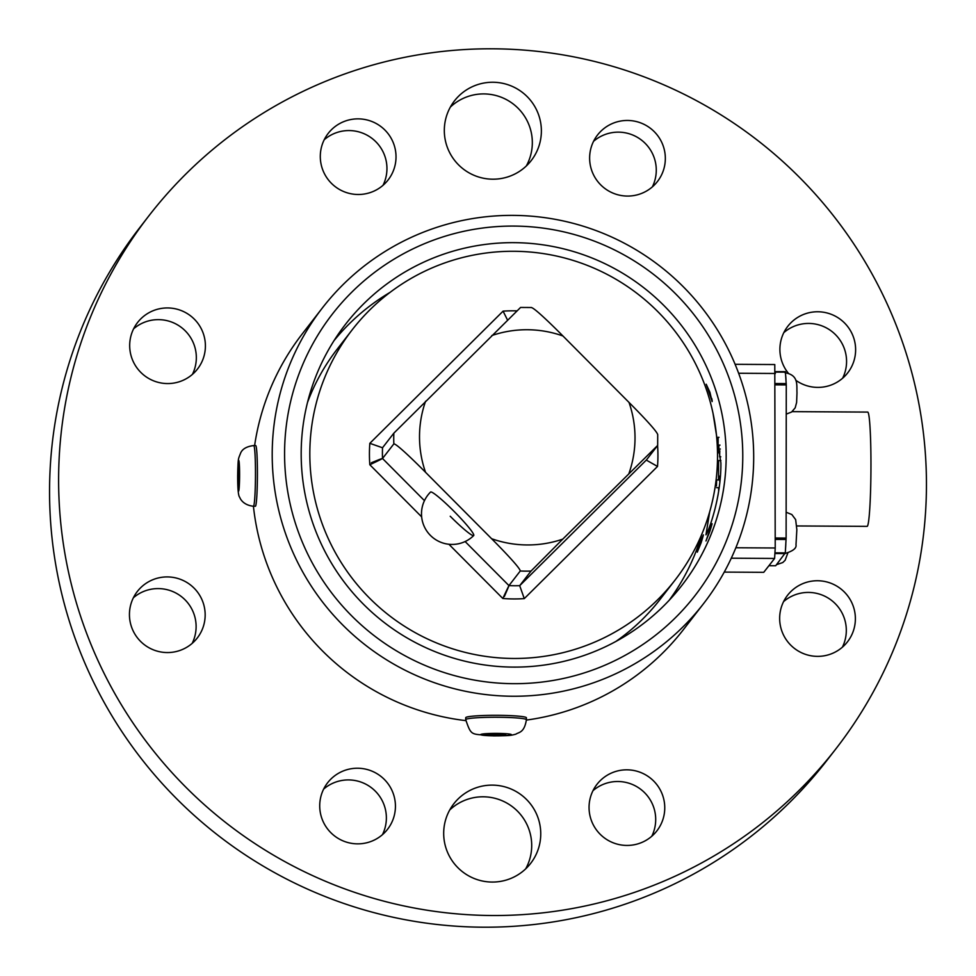 <?xml version="1.0" encoding="UTF-8"?>
<svg xmlns="http://www.w3.org/2000/svg" width="976" height="976" viewBox="0 0 976 976"><rect width="100%" height="100%" fill="white"/><g stroke="black" fill="none" stroke-linecap="round" stroke-linejoin="round"><path stroke-width="1.46" d="M669.085 600.399A212.036 210.938 37.8 0 0 701.866 534.092M712.992 413.129L720.898 462.929C721.252 498.651 707.978 532.701 705.953 534.824L709.711 511.717M726.168 456.134A212.902 211.804 -142.2 0 1 681.943 585.319A212.902 211.804 -142.2 0 1 445.032 655.384A212.902 211.804 -142.2 0 1 301.181 453.633A212.902 211.804 -142.2 0 1 345.406 324.435A212.902 211.804 -142.2 0 1 582.318 254.382A212.902 211.804 -142.2 0 1 726.168 456.134M671.342 597.946A212.902 211.804 37.8 0 0 676.612 589.504M697.328 552.135L700.012 544.218C704.013 532.725 704.367 532.262 701.085 542.827L697.291 552.16M703.391 534.885L701.085 542.827M706.014 540.924L708.698 533.018C712.7 521.513 713.053 521.05 709.772 531.627L705.977 540.96M712.077 523.685L709.772 531.627M718.604 460.55A66.819 4.136 -89.7 0 0 718.519 473.677A66.819 4.136 -89.7 0 0 718.531 479.911M718.604 487.695A66.819 4.136 -89.7 0 0 718.604 487.841A66.819 4.136 -89.7 0 0 718.653 491.27A66.819 4.136 90.3 0 1 718.604 487.841M753.692 457.232A241.206 239.962 37.8 0 0 590.712 228.665A241.206 239.962 37.8 0 0 322.312 308.026A241.206 239.962 37.8 0 0 272.206 454.401A241.206 239.962 37.8 0 0 435.186 682.968A241.206 239.962 37.8 0 0 703.586 603.595A241.206 239.962 37.8 0 0 753.692 457.232M322.312 308.026L302.133 334.06A241.206 239.962 37.8 0 0 254.614 445.556M253.784 445.556A30.341 1.879 -89.7 0 0 253.772 445.556C246.721 446.422 242.316 448.96 240.584 453.169C237.949 459.989 238.193 457.451 237.668 475.678C237.656 488.939 238.351 496.137 239.718 497.272C240.133 498.651 243.134 505.141 253.418 506.239A30.341 1.879 -89.7 0 0 255.468 476.142A30.341 1.879 -89.7 0 0 253.784 445.556L255.712 445.568A30.341 1.879 -89.7 0 0 255.7 445.568A30.341 1.879 -89.7 0 0 255.712 445.568A30.341 1.879 -89.7 0 1 257.42 473.482A30.341 1.879 -89.7 0 1 255.358 506.251A30.341 1.879 -89.7 0 0 255.358 506.251L253.418 506.239A30.341 1.879 -89.7 0 0 253.418 506.239A241.206 239.962 37.8 0 0 465.747 720.617M526.406 720.081A241.206 239.962 37.8 0 0 683.407 629.63L703.586 603.595M742.773 456.231A229.543 228.36 -142.2 0 1 513.474 683.676A229.543 228.36 -142.2 0 1 284.577 453.535A229.543 228.36 -142.2 0 1 513.876 226.078A229.543 228.36 -142.2 0 1 742.773 456.231M239.022 466.711L238.913 484.987L238.254 484.913L237.985 475.727L238.376 466.626L239.022 466.711M238.254 484.913L238.913 484.913M239.291 475.727L237.985 475.727M731.28 558.199L774.602 558.455L763.732 572.326L724.241 572.095M774.602 558.455L775.225 547.987L774.785 364.548L735.123 364.316M775.225 547.987L735.855 547.756M738.637 373.259L775.383 373.479M718.934 445.105A66.819 4.136 -89.7 0 0 718.739 452.766M342.698 330.644A212.902 211.804 37.8 0 0 335.829 337.842M712.151 401.551L706.209 384.239L709.906 392.218L712.102 401.575M712.187 400.794L711.748 398.464M492.917 48.8A434.759 432.514 37.8 0 0 148.925 215.781A434.759 432.514 37.8 0 0 103.041 671.232A434.759 432.514 37.8 0 0 492.148 915.512A434.759 432.514 37.8 0 0 836.139 748.519A434.759 432.514 37.8 0 0 882.023 293.081A434.759 432.514 37.8 0 0 492.917 48.8M492.258 785.119A48.629 48.385 -142.2 0 1 530.651 863.382A48.629 48.385 -142.2 0 1 448.655 854.744A48.629 48.385 -142.2 0 1 492.258 785.119M492.795 179.194A48.629 48.385 -142.2 0 1 454.413 100.931A48.629 48.385 -142.2 0 1 536.41 109.568A48.629 48.385 -142.2 0 1 492.795 179.194M358.192 118.865A37.93 37.735 -142.2 0 1 388.131 179.926A37.93 37.735 -142.2 0 1 324.178 173.179A37.93 37.735 -142.2 0 1 358.192 118.865M140.8 318.859A37.93 37.735 -142.2 0 1 192.553 317.493A37.93 37.735 -142.2 0 1 194.285 372.649A37.93 37.735 -142.2 0 1 142.533 374.015A37.93 37.735 -142.2 0 1 140.8 318.859M129.442 614.514A37.93 37.735 -142.2 0 1 179.535 579.012A37.93 37.735 -142.2 0 1 197.286 637.975A37.93 37.735 -142.2 0 1 129.442 614.514M330.791 832.626A37.93 37.735 -142.2 0 1 327.594 782.801A37.93 37.735 -142.2 0 1 384.373 779.47A37.93 37.735 -142.2 0 1 387.557 829.283A37.93 37.735 -142.2 0 1 330.791 832.626M626.873 845.436A37.93 37.735 -142.2 0 1 596.934 784.387A37.93 37.735 -142.2 0 1 660.886 791.133A37.93 37.735 -142.2 0 1 626.873 845.436M844.264 645.453A37.93 37.735 -142.2 0 1 792.512 646.82A37.93 37.735 -142.2 0 1 790.767 591.663A37.93 37.735 -142.2 0 1 842.532 590.297A37.93 37.735 -142.2 0 1 844.264 645.453M788.352 373.247A37.93 37.735 -142.2 0 1 829.99 313.857A37.93 37.735 -142.2 0 1 847.741 372.82A37.93 37.735 -142.2 0 1 795.818 380.286M654.274 131.687A37.93 37.735 -142.2 0 1 657.458 181.499A37.93 37.735 -142.2 0 1 600.691 184.842A37.93 37.735 -142.2 0 1 597.507 135.03A37.93 37.735 -142.2 0 1 654.274 131.687M148.925 215.781L139.861 227.481A434.759 432.514 37.8 0 0 93.977 682.919A434.759 432.514 37.8 0 0 483.083 927.2A434.759 432.514 37.8 0 0 827.075 760.219L836.139 748.519M525.674 868.884A48.629 48.385 37.8 0 0 449.704 809.995M526.296 166.005A48.629 48.385 37.8 0 0 450.326 107.116M383.019 185.318A37.93 37.735 37.8 0 0 324.227 139.739M192.174 643.367A37.93 37.735 37.8 0 0 133.37 597.788M382.446 834.675A37.93 37.735 37.8 0 0 323.654 789.096M651.773 836.261A37.93 37.735 37.8 0 0 592.981 790.682M842.386 647.186A37.93 37.735 37.8 0 0 783.594 601.606M842.63 378.212A37.93 37.735 37.8 0 0 783.826 332.633M652.346 186.904A37.93 37.735 37.8 0 0 593.554 141.325M390.058 292.373A212.036 210.938 37.8 0 0 334.024 340.648M192.406 374.394A37.93 37.735 37.8 0 0 133.614 328.814M352.251 329.742A204.252 203.203 37.8 0 0 330.693 543.705A204.252 203.203 37.8 0 0 513.498 658.471A204.252 203.203 37.8 0 0 675.099 580.025A204.252 203.203 37.8 0 0 705.929 388.143A204.252 203.203 37.8 0 0 513.852 251.283A204.252 203.203 37.8 0 0 352.251 329.742L337.147 349.225A204.252 203.203 37.8 0 0 307.525 402.38M615.905 641.439A204.252 203.203 37.8 0 0 659.996 599.508L675.099 580.025M504.348 596.519C510.716 581.964 510.216 582.623 502.823 598.483A144.533 143.789 37.8 0 0 524.283 598.605L519.696 585.673L531.017 571.058L562.749 539.13L657.665 445.434L646.319 460.099L657.519 466.443A144.533 143.789 37.8 0 0 657.58 445.544M424.45 500.651L382.519 458.488L393.84 443.885C396.415 443.604 413.824 460.465 425.524 472.274L491.611 538.715C503.348 550.476 520.196 568.056 520.269 570.997L508.947 585.6L465.125 541.546M657.714 434.515L657.665 445.434M657.678 434.698C657.592 431.77 640.756 414.178 629.008 402.417L562.932 335.976C551.22 324.166 533.823 307.306 531.249 307.586M520.501 307.525L393.853 433.149L382.519 447.764L369.831 443.324A144.533 143.789 37.8 0 0 369.819 464.747C385.593 457.317 386.106 456.658 371.331 462.783M473.702 535.556A30.634 30.634 0 0 1 430.379 535.373A30.634 30.634 0 0 1 430.55 492.05A30.634 3.074 45.2 0 1 454.035 511.351A30.634 3.074 45.2 0 1 473.702 535.556A30.634 3.074 45.2 0 1 450.229 516.255M516.877 310.868A144.533 143.789 37.8 0 0 503.079 311.149L507.508 320.018M775.664 565.751L768.917 565.714L775.676 565.751L785.302 552.892L786.119 538.057L786.266 384.922L785.399 371.685L775.261 371.624L785.399 371.685M796.721 525.954L867.078 526.369A57.145 3.538 -89.7 0 0 870.958 464.698A57.145 3.538 -89.7 0 0 867.749 412.092L792.097 411.64M785.717 375.906A20.716 1.281 90.3 0 1 785.985 379.835M785.826 543.888A20.716 1.281 90.3 0 1 785.558 548.488M719.8 450.705L719.568 456.805L719.8 450.705M719.763 481.729L719.58 476.166L719.763 481.729M717.848 496.028L718.299 493.429M716.421 485.999L716.652 479.899L716.421 485.999M718.141 437.321L718.116 445.093L718.141 437.321L718.983 437.321M526.406 719.715L526.406 717.775A30.341 2.44 -179.9 0 0 497.943 715.323A30.341 2.44 -179.9 0 0 466.064 717.36A30.341 2.44 -179.9 0 0 465.723 717.726L465.711 719.666A30.341 2.44 -179.9 0 1 466.052 719.3A30.341 2.44 -179.9 0 1 500.603 717.287A30.341 2.44 -179.9 0 1 526.406 719.715C524.283 733.037 518.793 732.073 515.853 734.172C510.46 735.526 510.546 735.709 493.563 735.892C471.152 733.318 471.811 737.551 465.711 719.666M487.805 734.086L505.885 734.318L504.299 735.16L494.466 735.465L486.219 734.928L487.805 734.086M494.466 733.879L494.466 735.465M504.299 735.16L504.299 734.22M239.596 475.934A15.372 0.952 -89.7 0 0 238.742 460.44A15.372 0.952 -89.7 0 0 237.693 475.69A15.372 0.952 -89.7 0 0 238.547 491.172A15.372 0.952 -89.7 0 0 239.596 475.934M524.283 598.605L657.519 466.443M369.819 464.747L421.644 516.853M448.899 544.266L502.823 598.483M503.079 311.149L369.831 443.324M646.344 460.038L519.696 585.673A132.272 131.589 -142.2 0 1 508.947 585.6M520.269 570.997A132.272 131.589 37.8 0 0 531.017 571.058M425.524 472.274A107.958 107.409 -142.2 0 1 425.585 401.221M562.749 539.13A107.958 107.409 -142.2 0 1 491.611 538.715M629.008 402.417A107.958 107.409 -142.2 0 1 628.947 473.47M491.782 335.561A107.958 107.409 -142.2 0 1 562.932 335.976M393.853 433.149A132.272 131.589 37.8 0 0 393.84 443.885M382.519 458.488A132.272 131.589 -142.2 0 1 382.531 447.752M775.225 539.411L786.083 539.472M785.302 552.892L774.932 552.831M775.298 372.088L785.473 372.149M786.229 383.592L775.371 383.531M774.895 553.514L785.216 553.575M786.119 538.057L775.225 537.996M775.371 384.861L786.266 384.922M498.346 733.403A15.372 1.232 -179.9 0 0 480.851 734.428A15.372 1.232 -179.9 0 0 493.746 735.843A15.372 1.232 -179.9 0 0 511.241 734.818A15.372 1.232 -179.9 0 0 498.346 733.403M520.537 307.452L531.469 307.513M786.241 414.105L791.573 412.043L795.196 407.822L796.611 402.466L796.989 392.742C796.538 384.947 798.88 375.138 785.058 372.747M784.68 553.599C792.939 551.159 796.709 548.219 795.989 544.779L796.843 529.712L795.66 519.635L791.841 514.535L786.144 512.241M776.506 564.677L782.752 562.554L785.131 560.285L787.766 553.197M720.788 456.805L719.568 456.805M719.324 479.924L716.652 479.899M719.349 452.766L717.506 452.766M719.983 445.105L718.116 445.093M720.886 460.562L717.482 460.538M719.178 487.695L716.604 487.683M720.386 476.166L719.58 476.166M720.337 449.021L719.605 449.021"/></g></svg>
